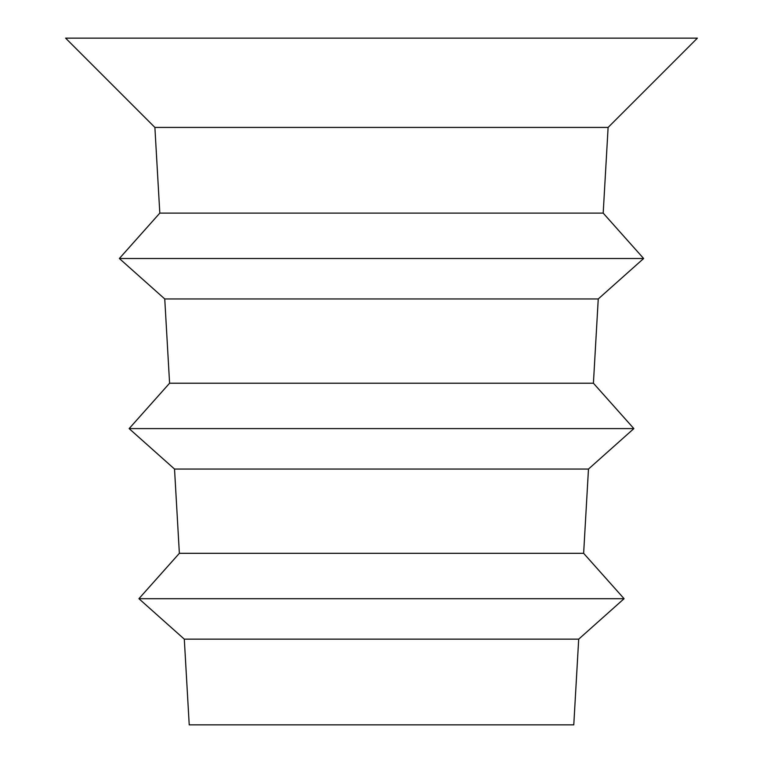 <?xml version="1.0" encoding="UTF-8"?>
<svg xmlns="http://www.w3.org/2000/svg" width="763" height="763" viewBox="0 0 763 763"><rect width="100%" height="100%" fill="white"/><g stroke="black" fill="none" stroke-linecap="round" stroke-linejoin="round"><path stroke-width="1.14" d="M578.697 639.156L184.303 639.156L189.224 724.85L573.776 724.85L578.697 639.156L624.086 598.697L583.638 553.318L588.473 469.054L633.862 428.606L593.414 383.217L169.586 383.217L164.751 298.953L119.362 258.504L159.81 213.115L154.889 127.421L65.618 38.15M593.414 383.217L598.249 298.953L164.751 298.953M633.862 428.606L129.138 428.606L169.586 383.217M588.473 469.054L174.527 469.054L129.138 428.606M583.638 553.318L179.362 553.318L174.527 469.054M624.086 598.697L138.914 598.697L179.362 553.318M184.303 639.156L138.914 598.697M598.249 298.953L643.638 258.504L603.19 213.115L608.111 127.421L697.382 38.15L65.647 38.15M608.111 127.421L154.889 127.421M603.19 213.115L159.81 213.115M643.638 258.504L119.362 258.504"/></g></svg>
